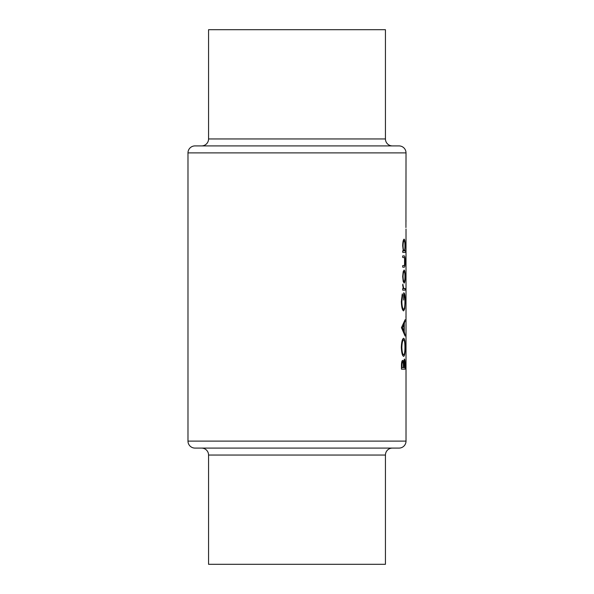 <?xml version="1.0" encoding="UTF-8"?>
<svg xmlns="http://www.w3.org/2000/svg" width="594" height="594" viewBox="0 0 594 594"><rect width="100%" height="100%" fill="white"/><g stroke="black" fill="none" stroke-linecap="round" stroke-linejoin="round"><path stroke-width="0.89" d="M406.014 152.888L187.986 152.888A6.972 6.972 0 0 1 194.958 145.916L399.042 145.916A6.972 6.972 0 0 1 406.014 152.888L405.94 227.561M406.014 229.039L406.014 441.112A6.972 6.972 0 0 1 399.042 448.084L194.958 448.084A6.972 6.972 0 0 1 187.986 441.112L406.014 441.112M406.014 252.049L405.999 250.616M406.014 280.509L405.94 279.032M406.014 342.166L405.94 340.689M406.014 334.118L405.94 332.64M406.014 326.076L405.94 324.599M406.014 318.035L405.94 316.557M406.014 306.007L406.014 304.833M399.042 145.916L392.411 145.916A6.972 6.972 0 0 1 385.439 138.944L385.439 29.7L208.561 29.7L208.561 138.944L385.439 138.944M392.411 145.916L201.589 145.916A6.972 6.972 0 0 0 208.561 138.944M201.589 448.084A6.972 6.972 0 0 1 208.561 455.056L208.561 564.3L385.439 564.3L385.439 455.056L208.561 455.056M392.411 448.084A6.972 6.972 0 0 0 385.439 455.056M402.732 267.181L404.061 267.181C404.781 267.456 405.138 265.577 405.145 261.538C405.145 257.551 404.789 255.68 404.083 255.917L402.732 255.917L402.732 257.462L404.581 257.722L404.559 265.392L402.732 265.637L402.732 267.181L404.061 267.181M402.732 290.139L405.115 290.139L405.115 288.595L403.668 288.32L402.784 284.177L403.185 288.595L402.732 288.595L402.732 290.139L405.115 290.139M401.462 327.665L405.115 336.056L404.262 331.749L404.262 323.945L405.115 319.721L401.462 327.665M401.462 369.171L405.115 369.171L405.115 364.516C405.13 361.241 404.885 359.407 404.373 359.014L403.504 362.333L402.643 360.343C401.834 360.744 401.44 362.57 401.462 365.815L401.462 369.171L405.115 369.171M401.329 347.423C401.596 352.97 402.376 355.947 403.668 356.37C404.692 355.888 405.19 352.858 405.175 347.29C405.19 341.736 404.685 338.728 403.653 338.268C402.346 338.706 401.574 341.758 401.329 347.423M402.294 293.889L401.329 301.626C401.559 307.313 402.331 310.402 403.653 310.892L404.714 308.776L405.175 301.321C405.205 295.849 404.714 293.005 403.697 292.79L403.697 300.074L404.054 294.334C404.663 295.203 404.959 297.49 404.937 301.18C404.959 305.992 404.529 308.717 403.638 309.348C402.613 308.843 402.012 306.289 401.848 301.678L402.621 295.218L402.294 293.889M402.732 252.391L405.613 252.391L405.613 250.839L404.796 250.839L405.145 245.708C405.138 241.691 404.796 239.501 404.113 239.144C403.296 239.523 402.821 241.728 402.68 245.76L403.289 250.839L402.732 250.839L402.732 252.391L405.613 252.391M402.68 276.552L403.185 281.348L404.12 283.071C404.804 282.737 405.145 280.561 405.145 276.552C405.145 272.564 404.804 270.396 404.12 270.047L403.185 271.77L402.68 276.552L403.059 276.559C403.163 273.507 403.519 271.852 404.128 271.592C404.655 271.852 404.922 273.507 404.937 276.559L405.145 276.552M187.986 152.888L187.986 441.112M406.014 266.119L405.977 266.661M406.006 221.243L406.014 220.693M406.006 272.713L406.014 272.163M406.006 365.058L406.014 364.464M403.014 362.333L403.504 362.333M401.975 367.627L401.975 365.525C401.938 363.454 402.16 362.243 402.65 361.887C403.207 362.429 403.445 363.996 403.363 366.587L403.363 367.627L401.462 367.627M401.462 365.525L401.975 365.525M401.744 361.887L402.65 361.887M403.742 367.627L404.373 360.565L404.87 367.627L403.363 367.627M403.244 363.38L403.786 363.38M403.712 360.565L404.373 360.565M401.848 347.349C402.019 342.76 402.621 340.243 403.653 339.813C404.514 340.221 404.937 342.731 404.937 347.349C404.937 351.886 404.514 354.373 403.668 354.818C402.643 354.432 402.034 351.945 401.848 347.349L401.329 347.349M402.435 339.813L403.653 339.813M402.442 354.818L403.668 354.818M404.581 321.399L405.115 321.399M403.534 323.945L404.262 323.945M403.556 331.749L404.262 331.749M404.596 334.37L405.115 334.37M402.405 327.799L403.927 324.762L403.927 330.917L402.405 327.799L401.462 327.799M403.14 324.762L403.927 324.762M403.155 330.917L403.927 330.917M401.975 295.218L402.621 295.218M401.329 301.678L401.848 301.678M402.442 309.348L403.638 309.348M404.172 308.776L404.714 308.776M402.695 285.023L403.111 285.023M402.68 285.818L403.059 285.818M403.088 288.32L403.668 288.32M403.185 288.595L404.484 288.595L403.185 288.595M402.68 245.775L403.059 245.775C403.148 242.694 403.497 241.001 404.113 240.689C404.648 241.001 404.922 242.686 404.937 245.745C404.93 248.864 404.655 250.564 404.12 250.839L404.796 250.839M403.237 240.689L404.113 240.689M403.289 250.839L404.12 250.839C403.504 250.594 403.148 248.901 403.059 245.775M402.732 255.917L404.083 255.917M403.229 271.592L404.128 271.592M404.937 276.559C404.922 279.603 404.655 281.259 404.128 281.526C403.519 281.274 403.163 279.618 403.059 276.559M403.229 281.526L404.128 281.526M403.363 366.602L403.742 366.602"/></g></svg>
